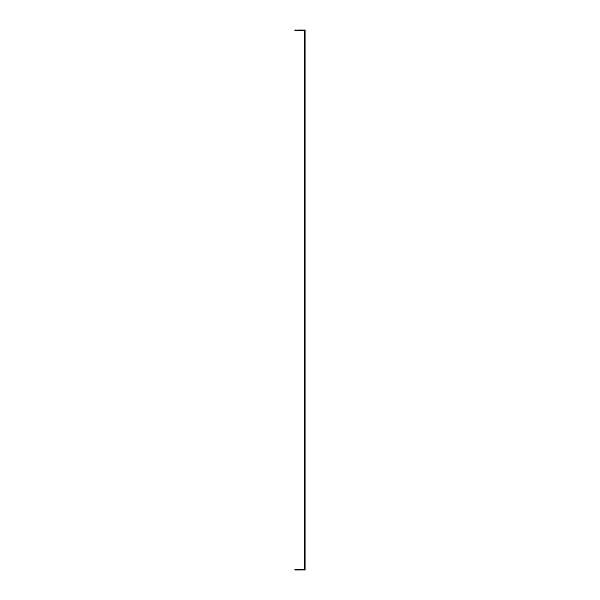 <?xml version="1.0" encoding="UTF-8"?>
<svg xmlns="http://www.w3.org/2000/svg" width="600" height="600" viewBox="0 0 600 600"><rect width="100%" height="100%" fill="white"/><g stroke="black" fill="none" stroke-linecap="round" stroke-linejoin="round"><path stroke-width="0.9" d="M305.062 209.333L304.522 209.333L304.522 390.668L305.062 390.668L305.062 204.945L304.522 204.945L304.522 40.5L305.062 40.5L305.062 204.945M304.522 395.055L305.062 395.055L305.062 559.5L304.522 559.5L304.522 390.668M305.062 33.375L305.062 36.112L304.522 36.112L304.522 30L305.062 30L305.062 33.375L304.522 33.375M304.522 570L304.522 566.625L305.062 566.625L305.062 570L304.522 570M304.522 559.5L304.522 566.625M304.522 209.333L304.522 204.945M304.522 40.5L304.522 36.112M305.062 40.5L305.062 36.112M305.062 395.055L305.062 390.668M304.522 563.888L305.062 563.888L305.062 559.5M305.062 563.888L305.062 566.625M304.522 569.918L294.938 570L294.938 569.46L298.312 569.46L298.312 570M304.522 568.785L303.847 569.46L298.312 569.46M298.312 30.54L294.938 30.54L294.938 30L303.847 30.54L304.522 31.215M304.522 30.082L298.312 30"/></g></svg>

